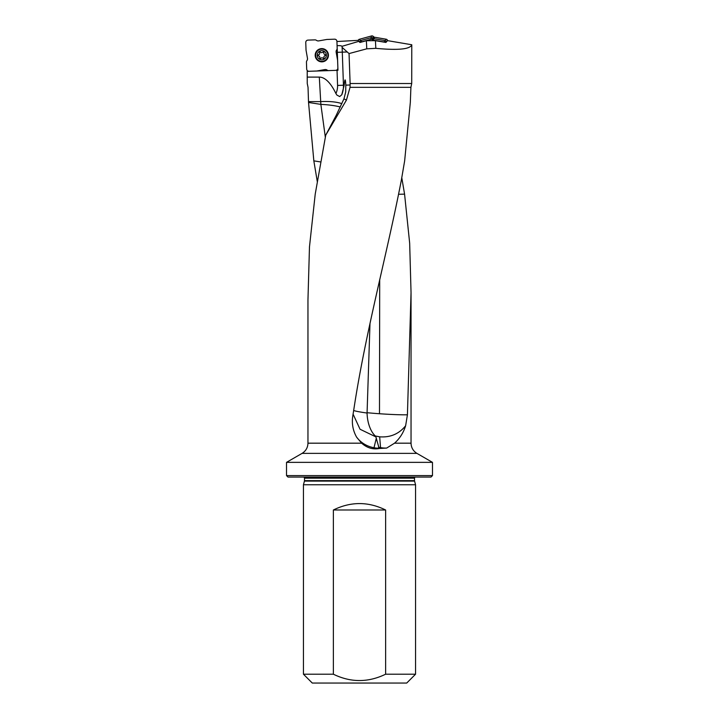 <?xml version="1.0" encoding="UTF-8"?>
<svg xmlns="http://www.w3.org/2000/svg" width="719" height="719" viewBox="0 0 719 719"><rect width="100%" height="100%" fill="white"/><g stroke="black" fill="none" stroke-linecap="round" stroke-linejoin="round"><path stroke-width="1.08" d="M336.941 41.513L358.206 40.354L358.745 41.369L342.028 46.313L342.127 47.4L349.048 53.574L366.771 48.82L375.821 48.344C398.263 50.438 410.252 49.243 411.771 44.758L411.717 83.512L410.909 87.341L410.324 102.422L404.653 160.84L401.364 180.083C386.957 254.679 365.683 331.315 353.928 408.796L352.759 416.166C351.645 423.59 352.921 430.573 356.597 437.125A26.486 24.051 -169.6 0 0 373.997 447.748A26.486 24.051 -169.6 0 0 379.102 448.225L375.902 436.9L360.048 429.243L353.083 414.135M342.028 46.313C341.471 45.737 339.826 45.531 337.103 45.674L337.957 70.291L307.229 71.352L307.247 83.512L308.038 87.341L308.496 101.613L320.863 101.613A26.486 8.215 176.4 0 1 341.885 103.653M307.328 70.579L307.229 71.352M325.33 137.221L320.863 104.381L319.308 77.104L307.229 77.104M319.308 77.104A85.336 26.486 -93.6 0 1 335.917 93.524L336.878 95.061L339.701 96.562L341.795 94.746L344.194 85.201C344.85 78.299 345.39 78.155 345.812 84.761L345.722 91.915L343.961 98.827L336.141 115.48L325.734 135.154L315.219 194.139L309.476 246.887L307.957 300.066L307.957 443.183L361.639 443.183L356.597 437.125M349.048 53.574L350.126 83.512L411.717 83.512M343.197 89.569A23.538 23.538 0 0 1 341.795 94.746A23.538 23.538 0 0 0 343.448 85.219L342.127 47.4M350.126 83.512L350.045 87.341L410.909 87.341M358.745 41.369L359.967 42.475L366.375 40.722L375.435 40.668L385.914 42.448L387.55 40.641L411.771 44.758M350.045 87.341L346.423 100.13L325.734 135.154M352.652 416.921L352.759 416.166M401.786 177.764L404.572 194.139L409.668 243.202L411.043 292.633L407.421 414.791L405.633 425.738C403.485 432.658 399.791 438.473 394.542 443.183L411.043 443.183C411.187 447.622 413.146 451.02 416.93 453.374L432.478 462.353L286.522 462.353L286.522 475.592L432.478 475.592L431.005 477.065L287.995 477.065L286.522 475.592M340.339 106.996A26.486 5.464 2.6 0 0 320.863 104.381L308.541 102.475L313.835 160.858L317.349 181.925M308.541 102.475L308.496 101.613M415.555 674.206L406.72 683.05L312.28 683.05L303.445 674.206L333.373 674.206C350.728 682.655 368.155 682.655 385.627 674.206L415.555 674.206L415.555 484.759L303.445 484.759L303.445 674.206M304.488 480.643L304.488 478.171L414.512 478.171L414.512 480.643L304.488 480.643L304.425 481.101L414.575 481.101L415.555 484.759M385.627 674.206L385.627 509.996C368.209 501.449 350.791 501.449 333.373 509.996L333.373 674.206M333.373 509.996L385.627 509.996M361.639 443.183C367.032 447.928 372.936 449.708 379.362 448.494L386.678 448.063L394.542 443.183M398.632 194.283L404.572 194.139M353.658 410.477A26.486 1.627 -173.9 0 0 367.067 413.039L369.997 323.316M375.902 436.9L375.273 435.966A26.333 14.766 88.2 0 1 367.067 413.039M313.835 160.858L320.836 161.973M378.545 447.164A26.486 24.087 172.9 0 0 380.54 447.604A26.486 24.087 172.9 0 0 386.678 448.063M405.633 425.738C399.045 433.917 390.39 437.61 379.677 436.828L375.273 435.966M367.067 412.697A26.486 1.267 -176.5 0 0 379.488 413.74A26.486 1.267 -176.5 0 0 407.421 414.791M379.704 279.502L379.488 413.74M366.375 40.722L366.771 48.82M375.435 40.668L375.821 48.344M337.247 69.626L337.957 70.291M384.548 42.214A1.78 1.474 -47.8 0 0 383.964 41.954L373.152 40.12A2.058 1.762 115.7 0 1 372.388 39.752L373.08 38.314L371.148 37.658L360.516 40.588L359.518 42.07M386.319 41.999L385.078 40.597L386.301 39.239A1.51 1.474 -47.8 0 1 387.451 40.282L387.451 40.282A1.51 1.474 -47.8 0 0 386.301 39.239L374.59 37.244A1.798 1.762 115.7 0 1 373.727 36.831L373.161 36.327A1.806 1.762 -76.8 0 0 371.552 35.95L359.257 39.32A1.51 1.474 -137.8 0 0 358.224 40.435A1.51 1.474 -137.8 0 1 359.257 39.32L360.614 40.552M385.078 40.597L373.835 38.682L373.152 40.12M371.148 37.658L371.552 35.95A1.806 1.762 -76.8 0 1 373.161 36.327L372.766 38.035M373.035 38.278L373.727 36.831A1.798 1.762 115.7 0 0 374.59 37.244L373.898 38.691M372.388 39.752L372.28 39.662A2.112 1.762 -76.8 0 0 370.86 39.329L361.855 41.801A1.78 1.474 -137.8 0 0 361.298 42.115M373.08 38.314L373.835 38.682M321.582 48.613A6.624 6.624 0 0 1 327.657 58.338A6.624 6.624 0 0 1 316.198 58.742A6.624 6.624 0 0 1 321.582 48.613M305.782 42.96L305.782 42.223A1.222 1.177 -137 0 1 305.791 42.017A1.222 1.177 -137 0 0 305.782 42.223L305.782 42.96A1.222 1.177 -137 0 0 305.782 42.996A1.222 1.177 -137 0 1 305.782 42.96M306.024 49.962L305.782 42.996L306.024 49.962A2.4 2.355 174 0 0 306.06 50.276A2.4 2.355 174 0 1 306.024 49.962M307.471 58.311L306.06 50.276L307.471 58.311A3.002 2.939 10.5 0 1 307.103 60.306A3.002 2.939 10.5 0 0 307.471 58.311M306.779 60.854L307.103 60.306L306.779 60.854A2.4 2.355 -165.5 0 0 306.447 62.122A2.4 2.355 -165.5 0 1 306.779 60.854M306.689 69.051L306.447 62.122L306.689 69.051A2.445 2.355 133 0 0 308.604 71.253A1.222 1.177 133 0 0 308.802 71.271A1.222 1.177 133 0 1 308.604 71.253A2.445 2.355 133 0 1 306.689 69.051M309.538 71.271L308.802 71.271L309.538 71.271A1.222 1.177 133 0 0 309.574 71.262A1.222 1.177 133 0 1 309.538 71.271M316.54 71.019L309.574 71.262L316.54 71.019A2.4 2.355 84 0 0 316.854 70.992A2.4 2.355 84 0 1 316.54 71.019M324.898 69.572L316.854 70.992L324.898 69.572A3.002 2.939 -79.5 0 1 326.884 69.941A3.002 2.939 -79.5 0 0 324.898 69.572M327.433 70.273L326.884 69.941L327.433 70.273A2.4 2.355 104.5 0 0 328.7 70.597A2.4 2.355 104.5 0 1 327.433 70.273M335.638 70.354L328.7 70.597L335.638 70.354A2.445 2.355 43 0 0 337.831 68.449A1.222 1.177 43 0 0 337.849 68.242A1.222 1.177 43 0 1 337.831 68.449A2.445 2.355 43 0 1 335.638 70.354M337.849 67.505L337.849 68.242L337.849 67.505A1.222 1.177 43 0 0 337.849 67.469A1.222 1.177 43 0 1 337.849 67.505M337.606 60.513L337.849 67.469L337.606 60.513A2.4 2.355 -6 0 0 337.571 60.189A2.4 2.355 -6 0 1 337.606 60.513M336.15 52.154L337.571 60.189L336.15 52.154A3.002 2.939 -169.5 0 1 336.519 50.159A3.002 2.939 -169.5 0 0 336.15 52.154M336.852 49.62L336.519 50.159L336.852 49.62A2.4 2.355 14.5 0 0 337.175 48.344A2.4 2.355 14.5 0 1 336.852 49.62M336.932 41.414L337.175 48.344L336.932 41.414A2.445 2.355 -47 0 0 335.027 39.212A1.222 1.177 -47 0 0 334.829 39.194A1.222 1.177 -47 0 1 335.027 39.212A2.445 2.355 -47 0 1 336.932 41.414M334.092 39.203L334.829 39.194L334.092 39.203A1.222 1.177 -47 0 0 334.047 39.203A1.222 1.177 -47 0 1 334.092 39.203M327.091 39.446L334.047 39.203L327.091 39.446A2.4 2.355 -96 0 0 326.768 39.473A2.4 2.355 -96 0 1 327.091 39.446M318.733 40.893L326.768 39.473L318.733 40.893A3.002 2.939 100.5 0 1 316.746 40.525A3.002 2.939 100.5 0 0 318.733 40.893M316.198 40.201L316.746 40.525L316.198 40.201A2.4 2.355 -75.5 0 0 314.922 39.869A2.4 2.355 -75.5 0 1 316.198 40.201M307.993 40.111L314.922 39.869L307.993 40.111A2.445 2.355 -137 0 0 305.791 42.017A2.445 2.355 -137 0 1 307.993 40.111M320.638 52.244A0.602 0.602 0 0 0 319.64 52.864A1.528 1.528 0 0 1 318.634 54.761A0.602 0.602 0 0 0 318.679 55.929A1.528 1.528 0 0 1 319.811 57.745A0.602 0.602 0 0 0 320.845 58.293A1.528 1.528 0 0 1 322.993 58.221A0.602 0.602 0 0 0 323.981 57.601A1.528 1.528 0 0 1 324.988 55.705A0.602 0.602 0 0 0 324.952 54.536A1.528 1.528 0 0 1 323.811 52.721A0.602 0.602 0 0 0 322.777 52.172A1.528 1.528 0 0 1 320.638 52.244M321.654 50.663A4.575 4.575 0 0 1 325.851 57.385A4.575 4.575 0 0 1 317.933 57.655A4.575 4.575 0 0 1 321.654 50.663M321.6 49.135A6.103 6.103 0 0 1 327.208 58.104A6.103 6.103 0 0 1 316.639 58.473A6.103 6.103 0 0 1 321.6 49.135M371.552 35.95L359.257 39.32M386.301 39.239L374.59 37.244M373.727 36.831L373.161 36.327M347.25 51.975L337.328 52.316M335.917 93.524A17.651 17.651 0 0 0 337.571 85.426L337.04 70.309M337.571 85.426L344.194 85.201M345.839 85.139L350.135 84.995M317.681 180.163L317.007 180.065M307.957 443.183C307.813 447.622 305.854 451.02 302.07 453.374L416.93 453.374M346.423 100.13L343.961 98.827M339.701 96.562L336.878 95.061M373.997 447.748L376.352 438.033M380.54 447.604L379.677 436.828M359.572 41.702L358.251 40.498M387.451 40.282L386.229 41.639M372.676 37.972L372.28 39.662M370.86 39.329L371.256 37.64M360.516 40.588L361.855 41.801M360.426 42.349L359.599 41.603M386.193 41.54L385.438 42.367M383.964 41.954L385.177 40.615M321.591 48.793A6.444 6.444 0 0 0 316.351 58.643A6.444 6.444 0 0 0 327.505 58.257A6.444 6.444 0 0 0 321.591 48.793M307.22 71.235L307.22 78.901M411.043 292.633L411.043 443.183M414.512 478.171L414.899 477.065M304.488 478.171L304.101 477.065M304.425 481.101L303.445 484.759M414.512 480.643L414.575 481.101M432.478 462.353L432.478 475.592M302.07 453.374L286.522 462.353"/></g></svg>
